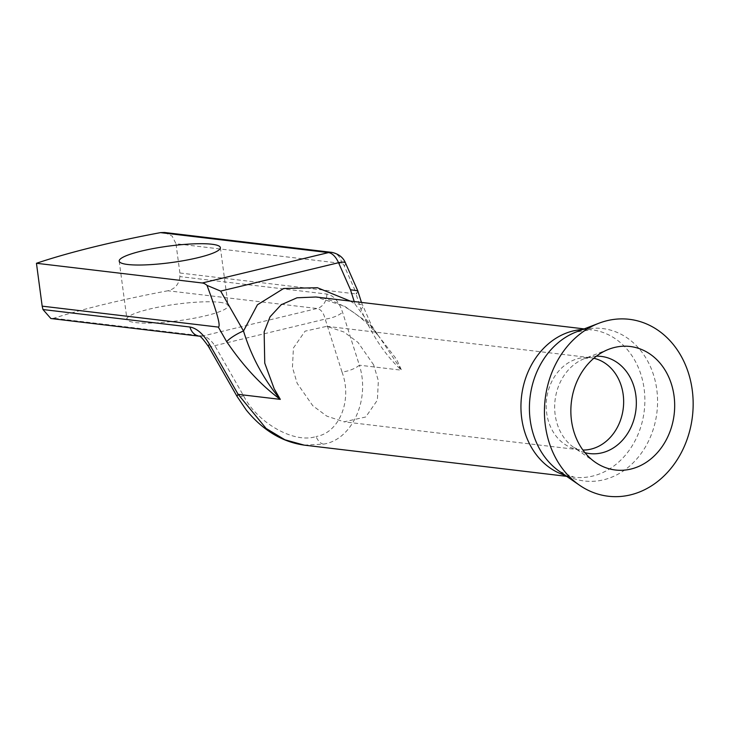 <?xml version="1.0" encoding="UTF-8"?>
<svg xmlns="http://www.w3.org/2000/svg" width="729" height="729" viewBox="0 0 729 729"><rect width="100%" height="100%" fill="white"/><g stroke="black" fill="none" stroke-linecap="round" stroke-linejoin="round"><path stroke-width="0.55" stroke-dasharray="3.65 2.73" d="M373.658 364.874L358.012 342.43L343.979 332.014L326.783 326.328L305.068 331.166L293.423 347.979L292.447 367.389L297.15 383.29L312.787 405.734L326.829 416.141L344.015 421.827L365.73 416.988L377.376 400.175L378.351 380.775L373.658 364.874M219.611 302.307A51.039 8.329 172.4 0 1 228.122 305.688A51.039 8.329 172.4 0 1 192.738 318.482A51.039 8.329 172.4 0 1 135.448 322.573A51.039 8.329 172.4 0 1 126.946 319.193A51.039 8.329 172.4 0 1 162.321 306.399A51.039 8.329 172.4 0 1 219.611 302.307M304.248 445.137L323.558 444.116C352.125 439.833 370.423 399.483 359.351 365.183L401.515 370.195L396.612 359.342L368.619 323.084L344.589 306.235L315.976 297.013M179.853 276.592C179.07 284.21 175.088 288.93 167.889 290.771L317.042 308.504C320.878 309.214 323.603 312.75 325.207 319.083L342.001 372.018A13.924 4.693 162.4 0 0 359.351 365.183L342.557 312.249C338.83 301.369 333.6 295.309 326.847 294.069L179.853 276.592L179.89 273.001L356.044 293.942L360.937 309.342C371.854 335.222 385.377 355.506 401.515 370.195L380.091 338.083L355.041 304.148A13.924 4.693 -17.6 0 1 362.586 305.952L362.586 305.952A13.924 4.693 -17.6 0 1 360.937 309.342M167.889 290.771A278.387 45.453 -7.6 0 0 53.736 318.245L50.875 318.527M179.89 273.001L175.981 243.732L341.773 263.442A4.638 2.46 76.5 0 1 344.288 265.976L356.563 293.769L356.044 293.942M164.563 232.487L172.126 236.068L175.981 243.732M323.558 444.116A13.924 7.372 76.5 0 1 316.003 436.525C294.398 443.879 257.346 423.02 243.532 395.729L214.855 345.655C210.818 339.896 206.826 336.67 202.89 335.987L53.736 318.245M356.563 293.769L357.811 290.917M208.503 346.548A13.924 2.898 -29.8 0 0 214.855 345.655L325.207 319.083A13.924 4.693 162.4 0 0 342.557 312.249M243.532 395.729A13.924 2.898 -29.8 0 1 237.18 396.622M593.825 358.267A46.401 38.61 96.8 0 0 590.399 357.675A46.401 38.61 96.8 0 0 546.668 412.96A46.401 38.61 96.8 0 0 579.446 449.82A46.401 38.61 96.8 0 0 582.908 450.048M565.221 475.354A74.24 61.783 96.8 0 0 574.142 477.222A74.24 61.783 96.8 0 0 644.117 388.776A74.24 61.783 96.8 0 0 591.675 329.79A74.24 61.783 96.8 0 0 582.562 329.517M566.643 476.338L574.142 477.222L559.681 471.526A76.764 63.888 96.8 0 0 628.927 466.697A76.764 63.888 96.8 0 0 656.783 389.532A76.764 63.888 96.8 0 0 576.274 331.941L591.675 329.79L584.175 328.897M596.404 356.189A48.925 40.715 96.8 0 0 584.53 358.586A48.925 40.715 96.8 0 0 555.161 414.719A48.925 40.715 96.8 0 0 573.96 447.56A48.925 40.715 96.8 0 0 584.94 452.663M342.001 372.018C352.626 400.084 339.34 433.053 316.003 436.525M326.847 294.069A13.924 11.582 96.8 0 1 317.042 308.504L202.89 335.987A13.924 11.582 -83.2 0 1 199.436 336.197L199.436 336.197A13.924 11.582 -83.2 0 1 199.199 336.16L199.436 336.197M341.773 263.442A13.924 11.582 96.8 0 0 331.941 252.389M350.312 301.095L355.041 304.148L354.221 301.56M344.288 265.976A13.924 3.827 156.2 0 0 345.546 263.114M326.783 326.328L590.399 357.675L584.53 358.586L608.824 349.246M595.374 462.332L573.96 447.56L579.446 449.82L344.015 421.827M220.368 247.614L228.122 305.688M361.466 302.417L371.48 325.435L380.091 338.083C361.302 313.452 335.376 298.708 315.939 297.013M119.192 261.11L126.946 319.193"/><path stroke-width="1.09" d="M545.347 425.454A89.084 74.13 96.8 0 0 579.564 485.25A89.084 74.13 96.8 0 0 659.927 479.636A89.084 74.13 96.8 0 0 692.249 390.097A89.084 74.13 96.8 0 0 598.828 323.266A89.084 74.13 96.8 0 0 545.347 425.454M571.49 420.587A62.193 51.759 96.8 0 0 595.374 462.332A62.193 51.759 96.8 0 0 651.48 458.423A62.193 51.759 96.8 0 0 674.043 395.902A62.193 51.759 96.8 0 0 608.824 349.246A62.193 51.759 96.8 0 0 571.49 420.587M127.703 264.49A51.039 8.329 -7.6 0 0 184.993 260.408A51.039 8.329 -7.6 0 0 220.368 247.614A51.039 8.329 -7.6 0 0 211.866 244.233A51.039 8.329 -7.6 0 0 154.575 248.325A51.039 8.329 -7.6 0 0 119.192 261.11A51.039 8.329 -7.6 0 0 127.703 264.49M584.175 328.897L315.939 297.004L297.013 297.787L281.175 304.758L270.067 316.796L264.144 331.85L264.755 363.142L274.195 388.812L280.31 399.374C261.21 385.404 243.331 366.168 226.673 341.664A13.924 2.898 -29.8 0 1 243.504 331.002C251.286 356.39 263.552 379.18 280.31 399.374L238.146 394.353L266.085 428.442L284.921 439.787L304.23 445.137L566.643 476.338M36.45 263.278A278.387 45.453 172.4 0 1 160.498 232.624L164.563 232.487L331.941 252.389A13.924 11.582 96.8 0 0 328.478 252.599L202.243 282.989L36.45 263.278L42.173 306.153L218.326 327.093C220.923 326.501 217.142 312.595 207 285.385A18.562 9.832 -103.5 0 0 202.243 282.989M42.173 306.153L42.975 309.543L189.968 327.02C196.821 328.241 203.327 333.991 209.478 344.288L238.146 394.353A13.924 2.898 -29.8 0 0 237.18 396.622L208.503 346.548A13.924 2.898 -29.8 0 1 209.478 344.288M189.968 327.02A13.924 11.582 -83.2 0 0 199.199 336.16L50.875 318.527L42.975 309.543M207 285.385L220.659 291.099L243.504 331.002L257.428 304.786L283.627 288.511L317.343 287.709L350.312 301.095M361.466 302.417L357.766 290.789L350.485 289.768L338.548 262.722L220.659 291.099M582.908 450.048A46.401 38.61 96.8 0 0 623.177 394.535A46.401 38.61 96.8 0 0 593.825 358.267M582.562 329.517A74.24 61.783 96.8 0 0 521.7 418.246A74.24 61.783 96.8 0 0 565.221 475.354M598.828 323.266L576.274 331.941A76.764 63.888 96.8 0 0 530.193 420.004A76.764 63.888 96.8 0 0 559.681 471.526L579.564 485.25M584.94 452.663A48.925 40.715 96.8 0 0 635.843 395.291A48.925 40.715 96.8 0 0 596.404 356.189M331.941 252.389C338.757 253.956 343.295 257.537 345.546 263.114A13.924 3.827 156.2 0 0 338.548 262.722A18.562 9.832 -103.5 0 0 328.478 252.599L160.498 232.624M226.673 341.664L218.326 327.093M354.221 301.56L350.485 289.768M357.766 290.789L345.546 263.114M304.23 445.127C282.169 441.993 262.859 430.31 246.302 410.081L237.18 396.622M208.503 346.548C202.972 338.821 199.846 335.349 199.135 336.142L199.436 336.197"/></g></svg>
